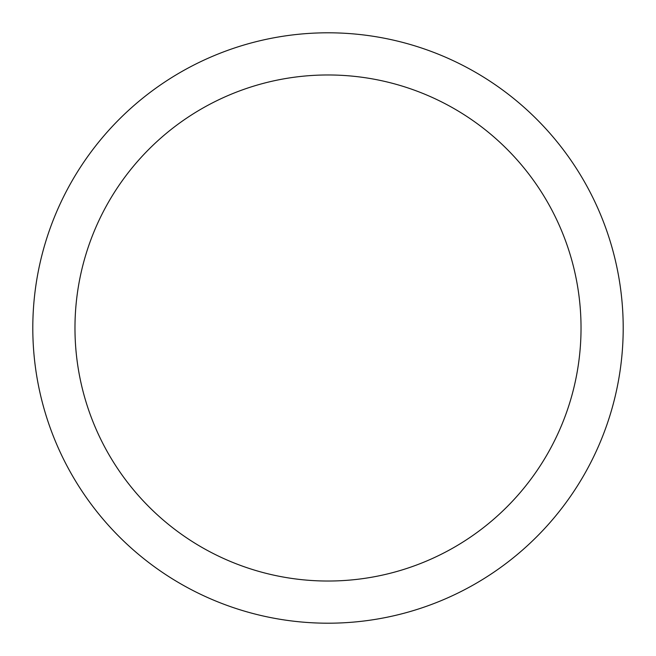 <?xml version="1.0" encoding="UTF-8"?>
<svg xmlns="http://www.w3.org/2000/svg" width="656" height="656" viewBox="0 0 656 656"><rect width="100%" height="100%" fill="white"/><g stroke="black" fill="none" stroke-linecap="round" stroke-linejoin="round"><path stroke-width="0.98" d="M74.973 328A253.027 253.027 0 0 0 454.518 547.129A253.027 253.027 0 0 0 454.518 108.871A253.027 253.027 0 0 0 74.973 328M32.8 328A295.2 295.2 0 0 0 475.6 583.651A295.2 295.2 0 0 0 475.6 72.349A295.2 295.2 0 0 0 32.8 328"/></g></svg>
